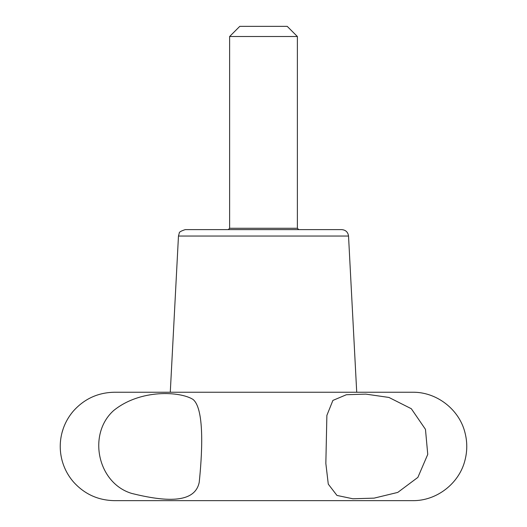 <?xml version="1.0" encoding="UTF-8"?>
<svg xmlns="http://www.w3.org/2000/svg" width="527" height="527" viewBox="0 0 527 527"><rect width="100%" height="100%" fill="white"/><g stroke="black" fill="none" stroke-linecap="round" stroke-linejoin="round"><path stroke-width="0.79" d="M341.766 229.62L185.234 229.62L341.766 229.62C345.719 229.976 347.972 232.117 348.531 236.043L356.72 392.24M63.253 428.596L62.002 432.693C64.149 424.604 67.95 417.384 73.398 411.027C84.353 398.814 98.029 392.549 114.431 392.24L412.569 392.24C436.567 391.838 459.307 409.387 464.998 432.707C467.357 441.85 467.357 451.007 464.998 460.183C459.307 483.496 436.567 501.052 412.569 500.65L114.431 500.65C98.022 500.34 84.346 494.069 73.391 481.849C67.943 475.499 64.142 468.272 62.002 460.183L62.331 461.402M62.002 432.693C59.643 441.857 59.643 451.02 62.002 460.183M113.641 410.553C140.432 388.788 180.353 391.37 193.053 399.453C205.346 409.598 201.67 458.674 199.226 482.277C194.799 504.108 164.391 501.5 131.875 493.47C97.627 483.378 87.199 434.228 113.641 410.553M346.364 394.73L365.791 394.117L388.933 397.444L411.323 408.728L425.467 429.347L427.753 454.386L417.878 477.383L397.773 492.409L374.098 498.14L352.833 498.773L336.964 495.433L328.281 484.135L325.844 463.45L326.878 415.381L332.906 400.415L346.364 394.73M297.38 36.515L287.215 26.35L239.785 26.35L229.62 36.515L297.38 36.515L297.38 228.263L229.62 228.263L229.62 36.515M298.737 229.62L297.38 228.263M170.28 392.24L178.469 236.043L348.531 236.043M178.469 236.043L179.266 233.191C178.963 232.19 180.952 231.004 185.234 229.62M229.62 228.263L228.263 229.62"/></g></svg>
